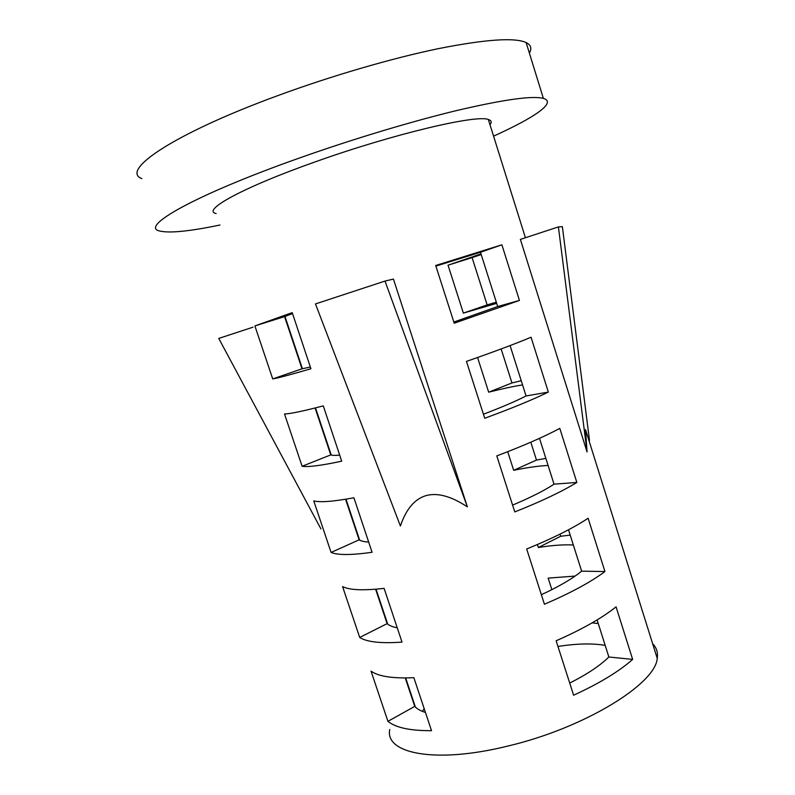 <?xml version="1.0" encoding="UTF-8"?>
<svg xmlns="http://www.w3.org/2000/svg" width="795" height="795" viewBox="0 0 795 795"><rect width="100%" height="100%" fill="white"/><g stroke="black" fill="none" stroke-linecap="round" stroke-linejoin="round"><path stroke-width="1.19" d="M493.566 136.134C533.942 117.968 557.245 102.356 543.373 98.411C532.65 95.519 504.149 99.474 457.841 110.266C412.217 121.218 352.612 139.125 299.079 158.135C194 195.302 139.145 226.972 159.795 231.027C169.544 233.342 189.608 231.335 219.977 225.015M529.371 53.076C532.064 48.445 530.981 44.937 526.121 42.542C514.653 37.315 485.407 39.352 438.403 48.644C392.114 58.224 332.042 75.694 278.449 95.38C173.211 133.838 119.836 170.647 141.898 178.607M292.52 313.548L284.58 316.599L302.011 368.81L310.338 367.012M339.703 455.137C335.381 455.525 332.399 455.446 330.76 454.899L315.098 407.984M368.671 542.071C364.16 541.802 360.98 541.067 359.121 539.835L345.567 499.25M397.252 627.821C392.561 626.927 389.182 625.546 387.115 623.658L375.618 589.224M425.444 712.429C420.575 710.929 417.007 708.911 414.742 706.387L405.241 677.936M422.413 711.366L424.172 708.613M435.879 266.096L480.478 252.263L501.893 244.8L435.69 265.49L454.213 323.207L519.433 300.43L497.69 306.522L453.836 322.045M501.893 244.8L519.433 300.43M548.341 392.084C532.809 399.666 511.602 408.392 484.721 418.259L466.466 361.397C493.606 351.927 515.14 343.877 531.05 337.249L548.341 392.084L526.061 395.96L510.082 345.577M576.842 482.446C561.926 491.588 541.236 501.416 514.782 511.92L496.796 455.893C523.507 445.766 544.505 436.594 559.789 428.376L576.842 482.446L554.035 484.165L539.507 438.343M604.935 571.545C590.625 582.208 570.452 593.1 544.416 604.23L526.688 549.007C552.972 538.245 573.453 527.989 588.121 518.241L604.935 571.545L581.632 571.158L568.505 529.778M632.651 659.413C618.917 671.546 599.241 683.471 573.612 695.208L556.142 640.78C582.019 629.402 601.994 618.093 616.065 606.843L632.651 659.413L608.861 656.988L597.105 619.921M587.058 451.928L558.408 226.913L520.367 239.394L587.058 451.928L585.527 429.568L657.226 658.359C655.716 683.889 584.424 728.051 507.916 746.038C435.471 764.055 384.551 753.581 389.749 729.482M481.204 254.539L472.101 257.62L487.136 304.902L496.309 302.16M501.148 348.935L511.96 382.952L521.232 380.745M530.802 442.199L536.476 460.066L545.867 458.387M560.028 534.121L560.704 536.257L570.194 535.105M573.682 577.061L573.374 576.087M652.635 643.702C656.591 647.706 658.121 652.586 657.226 658.359M489.988 124.696C492.016 122.172 491.469 120.443 488.359 119.508C476.911 114.351 393.744 133.858 316.44 161.435C242.843 187.322 201.175 210.496 216.121 213.547M393.446 279.085L467.371 506.862L384.999 281.072L393.446 279.085M384.999 281.072L315.476 303.928L400.402 526.012C406.076 509.178 414.583 499.061 425.911 495.663C437.31 492.433 451.133 496.159 467.371 506.862M371.046 671.149C378.48 676.446 392.76 678.622 413.867 677.688L431.526 730.675C410.23 730.794 395.701 727.683 387.93 721.343L371.046 671.149M342.585 586.591C349.472 590.109 363.305 590.705 384.104 588.37L402.012 642.112C381.024 643.602 366.922 642.052 359.708 637.461L342.585 586.591M313.747 500.88C320.057 502.579 333.443 501.546 353.914 497.779L372.08 552.287C351.41 555.188 337.746 555.238 331.098 552.445L313.747 500.88M284.521 414.006C290.235 413.827 303.153 411.124 323.287 405.877L341.711 461.18C321.379 465.532 308.172 467.231 302.11 466.267L284.521 414.006M272.715 378.917C278.18 377.983 290.92 374.594 310.915 368.741L292.222 312.644L254.887 325.93L272.715 378.917L302.011 368.81M557.971 646.464C576.733 643.543 592.464 643.175 605.174 645.381M575.073 576.097L548.162 578.114L551.859 589.652M592.166 622.843L598.257 623.558M560.704 536.257L538.374 547.507L537.42 544.525M538.374 547.507C552.157 545.291 563.814 544.456 573.334 545.002M536.476 460.066L513.669 470.322L507.717 451.699M513.669 470.322C527.353 467.49 538.831 465.87 548.103 465.463M511.96 382.952L488.677 392.193L477.566 357.502M488.677 392.193C502.241 388.745 513.53 386.32 522.563 384.919M481.005 253.913L448.032 265.192L463.366 313.111L496.686 303.352M526.061 395.96C516.005 401.137 501.794 407.229 483.43 414.225M554.035 484.165C544.436 490.525 530.623 497.501 512.596 505.103M581.632 571.158C572.48 578.671 559.054 586.521 541.355 594.71M608.861 656.988C600.136 665.604 587.088 674.299 569.717 683.054M480.478 252.263L497.69 306.522M589.502 440.45L562.363 226.664L558.408 226.913M320.951 528.943L218.754 338.432L253.029 327.172M284.58 316.599L254.887 325.93M448.032 265.192L472.101 257.62M487.136 304.902L463.366 313.111M302.11 466.267L330.76 454.899M331.098 552.445L359.121 539.835M359.708 637.461L387.115 623.658M387.93 721.343L414.742 706.387M543.373 98.411L526.121 42.542M415.387 707.053L405.669 677.936M387.712 624.164L376.035 589.194M359.658 540.163L345.984 499.18M331.237 455.028L315.496 407.885M302.428 368.751L284.958 316.43M525.416 237.745L488.359 119.508"/></g></svg>
